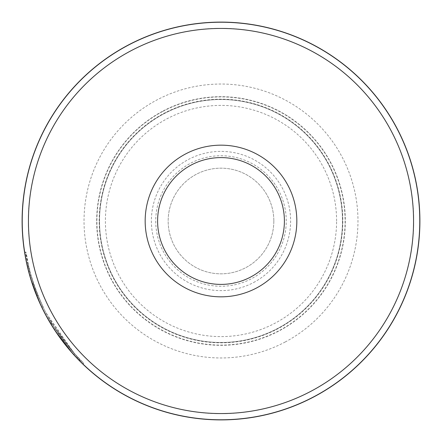 <?xml version="1.0" encoding="UTF-8"?>
<svg xmlns="http://www.w3.org/2000/svg" width="442" height="442" viewBox="0 0 442 442"><rect width="100%" height="100%" fill="white"/><g stroke="black" fill="none" stroke-linecap="round" stroke-linejoin="round"><path stroke-width="0.33" stroke-dasharray="2.21 1.66" d="M413.684 221A192.684 192.684 0 0 0 221 28.316A192.684 192.684 0 0 0 28.316 221A192.684 192.684 0 0 0 221 413.684A192.684 192.684 0 0 0 413.684 221M22.1 221A198.9 198.9 0 0 1 221 22.1A198.9 198.9 0 0 1 419.9 221A198.9 198.9 0 0 0 221 22.1A198.9 198.9 0 0 0 22.1 221A198.9 198.9 0 0 0 221 419.9A198.9 198.9 0 0 0 419.9 221A198.9 198.9 0 0 1 221 419.9A198.9 198.9 0 0 1 22.1 221M28.443 221A192.557 192.557 0 0 1 221 28.443A192.557 192.557 0 0 1 413.557 221A192.557 192.557 0 0 1 221 413.557A192.557 192.557 0 0 1 28.443 221M419.778 221A198.773 198.773 0 0 0 221 22.227A198.773 198.773 0 0 0 22.227 221A198.773 198.773 0 0 0 221 419.773A198.773 198.773 0 0 0 419.773 221A198.773 198.773 0 0 0 221 22.227A198.773 198.773 0 0 0 22.227 221A198.773 198.773 0 0 0 221 419.773A198.773 198.773 0 0 0 419.778 221M155.739 221A65.261 65.261 0 0 0 221 286.261A65.261 65.261 0 0 0 286.261 221A65.261 65.261 0 0 0 221 155.739A65.261 65.261 0 0 0 155.739 221M273.83 221A52.83 52.83 0 0 1 221 273.83A52.83 52.83 0 0 1 168.17 221A52.83 52.83 0 0 1 221 168.17A52.83 52.83 0 0 1 273.83 221A52.83 52.83 0 0 1 221 273.83A52.83 52.83 0 0 1 168.17 221A52.83 52.83 0 0 1 221 168.17A52.83 52.83 0 0 1 273.83 221M96.688 221A124.312 124.312 0 0 1 221 96.688A124.312 124.312 0 0 1 345.312 221A124.312 124.312 0 0 1 221 345.312A124.312 124.312 0 0 1 96.688 221A124.312 124.312 0 0 1 221 96.688A124.312 124.312 0 0 1 345.312 221A124.312 124.312 0 0 1 221 345.312A124.312 124.312 0 0 1 96.688 221M32.399 284.178L27.128 265.443L28.227 264.863L30.94 275.366L28.608 266.487C23.139 230.768 23.338 266.664 45.758 312.428C27.857 276.465 25.128 248.829 30.94 275.366L29.841 275.952L27.189 265.708M28.68 271.736L30.691 278.825M39.2 301.682L41.703 307.102M82.173 363.434L82.682 363.932L83.781 363.352L72.173 351.119L48.753 317.953A198.9 198.9 0 0 0 55.267 328.715L68.902 347.274L74.692 353.954L45.758 312.428C60.604 341.6 82.897 362.584 83.726 363.296C85.521 364.865 64.521 346.329 48.753 317.953L47.653 318.533L82.212 363.473M78.444 359.705L73.195 354.097M67.383 347.34L61.399 339.694M52.736 327.058L47.653 318.533L55.289 331.003M33.443 283.421A198.9 198.9 0 0 1 29.774 271.145L35.548 289.411L33.443 283.421L32.343 284.002L34.448 289.996L29.067 273.173M30.923 275.311C33.586 284.946 37.592 295.444 42.94 306.814L41.846 307.394L34.448 289.996L36.736 295.891L37.835 295.306L35.548 289.411L42.94 306.814L41.846 307.394C36.465 295.952 32.459 285.455 29.824 275.896L30.923 275.311L33.631 283.991L37.835 295.306L36.736 295.891M253.603 282.51A69.615 69.615 0 0 0 282.51 188.397A69.615 69.615 0 0 0 188.397 159.49A69.615 69.615 0 0 0 159.49 253.603A69.615 69.615 0 0 0 253.603 282.51M191.309 164.982A63.399 63.399 0 0 1 277.018 191.309A63.399 63.399 0 0 1 250.691 277.018A63.399 63.399 0 0 1 164.982 250.691A63.399 63.399 0 0 1 191.309 164.982M285.145 342.02A136.965 136.965 0 0 0 342.02 156.855A136.965 136.965 0 0 0 156.855 99.98A136.965 136.965 0 0 0 99.98 285.145A136.965 136.965 0 0 0 285.145 342.02M162.883 111.356A124.097 124.097 0 0 1 330.644 162.883A124.097 124.097 0 0 1 279.117 330.644A124.097 124.097 0 0 1 111.356 279.117A124.097 124.097 0 0 1 162.883 111.356M311.24 391.247A192.684 192.684 0 0 1 50.753 311.24A192.684 192.684 0 0 1 130.76 50.753A192.684 192.684 0 0 1 391.247 130.76A192.684 192.684 0 0 1 311.24 391.247M127.849 45.261A198.9 198.9 0 0 0 45.261 314.151A198.9 198.9 0 0 0 314.151 396.739A198.9 198.9 0 0 0 396.739 127.849A198.9 198.9 0 0 0 127.849 45.261M127.909 45.371A198.773 198.773 0 0 0 45.371 314.091A198.773 198.773 0 0 0 314.091 396.629A198.773 198.773 0 0 0 396.629 127.909A198.773 198.773 0 0 0 127.909 45.371M277.896 328.345A121.489 121.489 0 0 0 328.345 164.104A121.489 121.489 0 0 0 164.104 113.655A121.489 121.489 0 0 0 113.655 277.896A121.489 121.489 0 0 0 277.896 328.345A121.489 121.489 0 0 0 328.345 164.104A121.489 121.489 0 0 0 164.104 113.655A121.489 121.489 0 0 0 113.655 277.896A121.489 121.489 0 0 0 277.896 328.345M41.835 307.378L40.73 305.046M24.647 252.73L25.719 251.979L28.608 266.487L27.509 267.073L29.841 275.952M24.697 253.039L27.509 267.073M72.51 353.335L73.063 353.954M74.692 353.954L73.593 354.539L67.803 347.854L54.167 329.296A198.9 198.9 0 0 1 47.653 318.533L48.753 317.953M29.774 271.145L28.68 271.731A198.9 198.9 0 0 0 32.343 284.002M33.631 283.991L32.531 284.576M55.267 328.715L54.167 329.296L55.267 328.715M99.185 221A121.815 121.815 0 0 1 221 99.185A121.815 121.815 0 0 1 342.815 221A121.815 121.815 0 0 1 221 342.815A121.815 121.815 0 0 1 99.185 221M336.6 221A115.6 115.6 0 0 0 221 105.4A115.6 115.6 0 0 0 105.4 221A115.6 115.6 0 0 0 221 336.6A115.6 115.6 0 0 0 336.6 221"/><path stroke-width="0.66" d="M27.189 265.708L28.68 271.736M30.691 278.825L39.2 301.682M41.703 307.102L41.835 307.378M82.212 363.473L82.682 363.932M82.173 363.434L78.444 359.705M73.195 354.097L67.383 347.34M61.399 339.694L52.736 327.058M47.653 318.533L44.664 313.013L47.653 318.533M185.485 153.998A75.831 75.831 0 0 1 288.002 185.485A75.831 75.831 0 0 1 256.515 288.002A75.831 75.831 0 0 1 153.998 256.515A75.831 75.831 0 0 1 185.485 153.998M250.691 277.018A63.399 63.399 0 0 0 277.018 191.309A63.399 63.399 0 0 0 191.309 164.982A63.399 63.399 0 0 0 164.982 250.691A63.399 63.399 0 0 0 250.691 277.018M130.821 50.863A192.557 192.557 0 0 0 50.863 311.179A192.557 192.557 0 0 0 311.179 391.137A192.557 192.557 0 0 0 391.137 130.821A192.557 192.557 0 0 0 130.821 50.863M314.091 396.629A198.773 198.773 0 0 1 45.371 314.091A198.773 198.773 0 0 1 127.909 45.371A198.773 198.773 0 0 1 396.629 127.909A198.773 198.773 0 0 1 314.091 396.629M40.73 305.046L32.399 284.178M27.128 265.443L24.647 252.73M24.619 252.559L24.697 253.039M55.289 331.003L72.51 353.335M73.063 353.954L73.593 354.539M36.736 295.891L32.531 284.576L29.824 275.896M29.067 273.173L28.68 271.731M127.849 45.261A198.9 198.9 0 0 0 45.261 314.151A198.9 198.9 0 0 0 314.151 396.739A198.9 198.9 0 0 0 396.739 127.849A198.9 198.9 0 0 0 127.849 45.261"/></g></svg>
